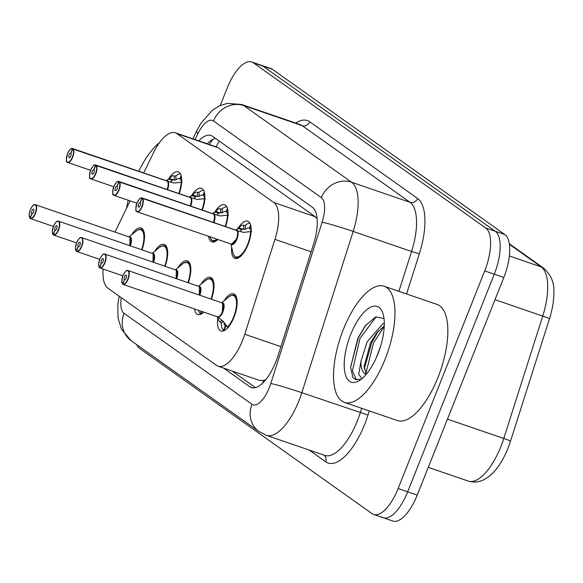 <?xml version="1.0" encoding="UTF-8"?>
<svg xmlns="http://www.w3.org/2000/svg" width="583" height="583" viewBox="0 0 583 583"><rect width="100%" height="100%" fill="white"/><g stroke="black" fill="none" stroke-linecap="round" stroke-linejoin="round"><path stroke-width="0.87" d="M191.8 195.29A19.64 7.922 108.9 0 1 201.434 188.309A19.64 7.922 108.9 0 1 202.323 210.099M214.959 211.753A19.64 7.922 108.9 0 1 224.586 204.764A19.64 7.922 108.9 0 1 225.483 226.561M238.112 228.208A19.64 7.922 108.9 0 1 247.746 221.227A19.64 7.922 108.9 0 1 248.052 244.554A19.64 7.922 108.9 0 1 234.993 258.371A19.64 7.922 108.9 0 1 231.67 247.083M168.647 178.835A19.64 7.922 108.9 0 1 178.281 171.847A19.64 7.922 108.9 0 1 179.17 193.643M154.677 251.331A19.64 7.922 108.9 0 1 164.231 244.466A19.64 7.922 108.9 0 1 165.127 266.256M177.83 267.794A19.64 7.922 108.9 0 1 187.391 260.929A19.64 7.922 108.9 0 1 188.28 282.719M200.982 284.256A19.64 7.922 108.9 0 1 210.543 277.384A19.64 7.922 108.9 0 1 211.432 299.181M224.142 300.711A19.64 7.922 108.9 0 1 233.696 293.847A19.64 7.922 108.9 0 1 234.009 317.174A19.64 7.922 108.9 0 1 220.95 330.991A19.64 7.922 108.9 0 1 217.802 318.172M131.518 234.876A19.64 7.922 108.9 0 1 141.079 228.004A19.64 7.922 108.9 0 1 141.968 249.801M265.812 379.62A36.816 14.859 108.9 0 1 263.356 380.539L263.574 380.692A12.272 4.955 -71.1 0 0 264.587 381.071M317.137 218.661L315.279 216.738L218.414 147.885L216.14 146.865M103.111 269.055A36.816 14.859 -71.1 0 0 107.877 288.148L216.526 365.388A36.816 14.859 -71.1 0 0 218.108 366.204L259.588 380.437L263.356 380.539M218.108 366.204A36.816 14.859 -71.1 0 0 244.758 334.248L274.95 239.373A36.816 14.859 -71.1 0 0 273.791 202.498L176.926 133.638A36.816 14.859 -71.1 0 0 175.345 132.822A36.816 14.859 -71.1 0 0 153.395 152.965L143.695 172.954M130.133 200.887L115.011 232.034M217.853 239.511A19.64 7.922 108.9 0 1 211.84 241.916A19.64 7.922 108.9 0 1 208.568 236.326M203.81 312.131A19.64 7.922 108.9 0 1 197.79 314.529A19.64 7.922 108.9 0 1 194.518 308.946M220.265 105.479L227.268 87.887A36.816 14.859 108.9 0 1 251.754 61.98L261.315 65.26A36.816 14.859 108.9 0 1 262.897 66.076L495.28 231.262A36.816 14.859 108.9 0 1 494.282 274.185L407.67 491.833A36.816 14.859 108.9 0 1 383.184 517.74L392.738 521.02A36.816 14.859 108.9 0 0 417.231 495.113L503.843 277.464A36.816 14.859 108.9 0 0 504.842 234.541L272.458 69.355A36.816 14.859 108.9 0 0 270.876 68.539L261.315 65.26A36.816 14.859 108.9 0 1 262.897 66.076L495.28 231.262A36.816 14.859 108.9 0 1 494.282 274.185L407.67 491.833A36.816 14.859 108.9 0 1 383.184 517.74A36.816 14.859 108.9 0 1 381.603 516.924M509.331 243.752L543.779 268.246C551.146 275.081 554.506 283.105 553.85 292.331A43.084 17.388 108.9 0 1 549.47 318.755L510.519 441.142A43.084 17.388 108.9 0 1 496.191 469.235C487.293 480.042 477.98 483.992 468.251 481.077A49.089 19.807 -71.1 0 0 503.785 438.482L542.737 316.088A49.089 19.807 -71.1 0 0 541.184 266.912L509.411 244.328M251.754 61.98A36.816 14.859 108.9 0 1 253.335 62.796L485.719 227.982A36.816 14.859 108.9 0 1 484.728 270.906L398.116 488.547A36.816 14.859 108.9 0 1 373.623 514.461A36.816 14.859 108.9 0 1 372.041 513.645L139.658 348.459A36.816 14.859 108.9 0 1 136.706 344.633M223.566 368.077L249.83 386.748A36.816 14.859 -71.1 0 0 251.411 387.564A36.816 14.859 -71.1 0 0 278.062 355.608L313.537 244.131A36.816 14.859 -71.1 0 0 312.371 207.249L212.547 136.291A36.816 14.859 -71.1 0 0 210.966 135.475A36.816 14.859 -71.1 0 0 198.796 140.875M255.456 387.622L232.063 370.992M207.293 143.79A36.816 14.859 108.9 0 1 215.419 138.324M33.741 205.056A7.36 2.973 108.9 0 1 35.344 204.691A7.36 2.973 108.9 0 1 35.461 213.436A7.36 2.973 108.9 0 1 30.564 218.618A7.36 2.973 108.9 0 1 30.36 218.53L30.236 218.224A7.12 2.871 -71.1 0 0 35.169 213.305A7.12 2.871 -71.1 0 0 35.359 205.005A7.12 2.871 -71.1 0 0 30.323 209.858A7.12 2.871 -71.1 0 0 30.025 218.071L30.236 218.406M129.849 245.64A7.36 2.973 108.9 0 0 129.973 237.223L129.841 245.64A7.36 2.973 -71.1 0 0 129.973 237.223A7.36 2.973 -71.1 0 0 129.659 237.062A7.36 2.973 108.9 0 1 129.973 237.223L35.344 204.691C34.557 205.42 34.382 202.126 30.301 209.844L29.15 214.974L30.076 218.334M30.025 218.071L31.81 213.823A2.456 0.991 108.9 0 1 31.905 210.988A2.456 0.991 108.9 0 1 33.544 209.261A2.456 0.991 108.9 0 1 33.581 212.176A2.456 0.991 108.9 0 1 31.948 213.903A2.456 0.991 108.9 0 1 31.883 213.874L32.021 213.917M143.965 231.757A18.408 7.426 -71.1 0 0 142.529 229.942A18.408 7.426 -71.1 0 0 141.742 229.534A18.408 7.426 -71.1 0 0 141.705 229.52M143.287 230.059L142.529 229.942M31.883 213.874L30.236 218.224M182.173 182.093L174.149 183.026L167.372 181.182A0.612 0.554 131 0 1 167.299 181.167A7.36 2.973 -71.1 0 1 167.044 189.482A7.36 2.973 109 0 0 167.773 181.845M70.937 148.898A7.36 2.973 108.9 0 1 72.547 148.534A7.36 2.973 108.9 0 1 72.751 148.621L167.066 181.007A0.612 0.561 119.5 0 0 167.153 181.029L168.451 178.974L172.393 175.818L173.209 175.716A18.408 7.426 -71.1 0 0 173.202 175.723M72.751 148.621L72.452 148.782A7.12 2.871 -71.1 0 0 67.519 153.701A7.12 2.871 -71.1 0 0 67.329 162.001A7.12 2.871 -71.1 0 0 72.372 157.148A7.12 2.871 -71.1 0 0 72.664 148.927L167.285 181.153M72.664 148.927L70.886 153.183A2.456 0.991 108.9 0 1 70.783 156.018A2.456 0.991 108.9 0 1 69.151 157.745A2.456 0.991 108.9 0 1 69.107 154.83A2.456 0.991 108.9 0 1 70.74 153.103A2.456 0.991 108.9 0 1 70.813 153.132L70.893 153.161M169.223 178.383L174.208 180.096L174.273 176.081L175.949 175.869A18.408 7.426 108.9 0 1 180.526 173.974M180.3 179.068L179.848 178.915A13.496 5.451 -71.1 0 0 179.469 178.748A13.496 5.451 -71.1 0 0 175.884 179.907L174.208 180.096M181.619 181.998A13.496 5.451 -71.1 0 0 180.249 179.2L181.386 176.489M179.848 178.915L181.138 175.498M173.209 175.716L174.273 176.081M167.153 181.029L168.378 181.451M167.066 181.007L167.066 181.007A7.36 2.973 109 0 0 167.059 181A7.36 2.973 -71.1 0 0 166.862 180.905A7.36 2.973 -71.1 0 0 166.643 180.854M166.293 180.708L168.451 178.974L172.306 180.3L170.804 181.845M173.158 179.746L172.306 180.3M70.813 153.132L72.452 148.782M56.894 221.518A7.36 2.973 108.9 0 1 58.504 221.146A7.36 2.973 108.9 0 1 58.621 229.899A7.36 2.973 108.9 0 1 53.723 235.08A7.36 2.973 108.9 0 1 53.519 234.985L53.388 234.687A7.12 2.871 -71.1 0 0 58.322 229.76A7.12 2.871 -71.1 0 0 58.519 221.467A7.12 2.871 -71.1 0 0 53.476 226.321A7.12 2.871 -71.1 0 0 53.177 234.534L53.388 234.862M153.001 262.095L153.132 253.685A7.36 2.973 108.9 0 1 153.001 262.095A7.36 2.973 -71.1 0 0 153.132 253.685A7.36 2.973 -71.1 0 0 152.812 253.525A7.36 2.973 108.9 0 1 153.132 253.685L58.504 221.146C57.71 221.883 57.542 218.589 53.461 226.299L52.302 231.436L53.228 234.789M53.177 234.534L54.962 230.278A2.456 0.991 108.9 0 1 55.064 227.443A2.456 0.991 108.9 0 1 56.697 225.716A2.456 0.991 108.9 0 1 56.733 228.638A2.456 0.991 108.9 0 1 55.101 230.365A2.456 0.991 108.9 0 1 55.035 230.329L55.174 230.38M167.117 248.212A18.408 7.426 -71.1 0 0 165.689 246.398A18.408 7.426 -71.1 0 0 164.894 245.99A18.408 7.426 -71.1 0 0 164.858 245.982M166.447 246.522L165.689 246.398M55.035 230.329L53.388 234.687M80.046 237.973A7.36 2.973 108.9 0 1 81.656 237.609A7.36 2.973 108.9 0 1 81.773 246.354A7.36 2.973 108.9 0 1 76.876 251.535A7.36 2.973 108.9 0 1 76.672 251.448L76.548 251.142A7.12 2.871 -71.1 0 0 81.482 246.223A7.12 2.871 -71.1 0 0 81.671 237.922A7.12 2.871 -71.1 0 0 76.628 242.776A7.12 2.871 -71.1 0 0 76.337 250.996L76.548 251.324M176.153 278.557L176.285 270.148A7.36 2.973 108.9 0 1 176.153 278.557A7.36 2.973 -71.1 0 0 176.285 270.148A7.36 2.973 -71.1 0 0 175.971 269.98A7.36 2.973 108.9 0 1 176.285 270.148L81.656 237.609C80.862 238.345 80.694 235.044 76.613 242.761L75.462 247.892L76.388 251.251M76.337 250.996L78.115 246.74A2.456 0.991 108.9 0 1 78.217 243.905A2.456 0.991 108.9 0 1 79.849 242.178A2.456 0.991 108.9 0 1 79.893 245.093A2.456 0.991 108.9 0 1 78.26 246.82A2.456 0.991 108.9 0 1 78.188 246.791L78.326 246.842M190.277 264.675A18.408 7.426 -71.1 0 0 188.841 262.86A18.408 7.426 -71.1 0 0 188.054 262.452A18.408 7.426 -71.1 0 0 188.018 262.437M189.599 262.984L188.841 262.86M78.188 246.791L76.548 251.142M103.206 254.436A7.36 2.973 108.9 0 1 104.809 254.064A7.36 2.973 108.9 0 1 104.925 262.816A7.36 2.973 108.9 0 1 100.028 267.998A7.36 2.973 108.9 0 1 99.824 267.903L99.7 267.604A7.12 2.871 -71.1 0 0 104.634 262.685A7.12 2.871 -71.1 0 0 104.823 254.385A7.12 2.871 -71.1 0 0 99.788 259.238A7.12 2.871 -71.1 0 0 99.489 267.451L99.7 267.779M199.313 295.02A7.36 2.973 108.9 0 0 199.437 286.603L199.306 295.013A7.36 2.973 -71.1 0 0 199.437 286.603A7.36 2.973 -71.1 0 0 199.124 286.442A7.36 2.973 108.9 0 1 199.437 286.603L104.809 254.064C104.022 254.8 103.847 251.506 99.766 259.216L98.614 264.354L99.54 267.714M99.489 267.451L101.274 263.195A2.456 0.991 108.9 0 1 101.376 260.368A2.456 0.991 108.9 0 1 103.009 258.641A2.456 0.991 108.9 0 1 103.045 261.556A2.456 0.991 108.9 0 1 101.413 263.283A2.456 0.991 108.9 0 1 101.347 263.254L101.486 263.297M213.429 281.137A18.408 7.426 -71.1 0 0 211.993 279.315A18.408 7.426 -71.1 0 0 211.206 278.907A18.408 7.426 -71.1 0 0 211.17 278.9M198.511 310.309A18.408 7.426 108.9 0 0 200.319 313.843L200.931 314.055M211.206 278.914L211.993 279.315M201.907 311.475L200.865 314.23A18.408 7.426 108.9 0 1 200.865 314.23M200.319 313.843L201.383 311.3M101.347 263.254L99.7 267.604M217.379 316.766L223.114 321.233L228.135 327.843M126.358 270.898A7.36 2.973 108.9 0 1 127.968 270.527A7.36 2.973 108.9 0 1 128.085 279.272A7.36 2.973 108.9 0 1 123.188 284.453A7.36 2.973 108.9 0 1 122.984 284.366L122.853 284.059A7.12 2.871 -71.1 0 0 127.786 279.14A7.12 2.871 -71.1 0 0 127.983 270.847A7.12 2.871 -71.1 0 0 122.94 275.693A7.12 2.871 -71.1 0 0 122.641 283.914L122.853 284.242M217.291 316.737A7.36 2.973 -71.1 0 0 217.495 316.831A7.36 2.973 -71.1 0 0 222.393 311.65A7.36 2.973 -71.1 0 0 222.597 303.065A7.36 2.973 -71.1 0 0 222.276 302.898A7.36 2.973 108.9 0 1 222.597 303.065L127.968 270.527C127.174 271.263 127.007 267.961 122.926 275.679L121.767 280.809L122.692 284.169M122.641 283.914L124.427 279.658A2.456 0.991 108.9 0 1 124.529 276.823A2.456 0.991 108.9 0 1 126.161 275.096A2.456 0.991 108.9 0 1 126.198 278.011A2.456 0.991 108.9 0 1 124.565 279.738A2.456 0.991 108.9 0 1 124.5 279.709L124.638 279.76M236.581 297.592A18.408 7.426 -71.1 0 0 235.153 295.778A18.408 7.426 -71.1 0 0 234.359 295.37A18.408 7.426 -71.1 0 0 234.322 295.355M217.167 316.664L219.172 321.481A18.408 7.426 -71.1 0 0 219.172 321.481L220.236 321.845L221.846 320.322M223.26 321.342L221.285 323.208A18.408 7.426 108.9 0 0 223.478 330.306L224.091 330.517M221.285 323.208L220.236 321.845M226.525 326.378L225.752 326.108A13.496 5.451 -71.1 0 0 226.124 326.276A13.496 5.451 -71.1 0 0 226.816 326.4M222.393 311.65L222.597 303.065A7.36 2.973 108.9 0 1 223.012 309.835A7.36 2.973 108.9 0 1 218.793 316.649M223.806 321.867A13.496 5.451 -71.1 0 0 225.351 325.824L226.758 326.312M235.911 295.902L235.153 295.778M225.752 326.108L224.025 330.692M223.478 330.306L225.351 325.824M124.5 279.709L122.853 284.059M205.325 198.555L197.302 199.488L190.524 197.644A0.612 0.554 131 0 1 190.452 197.622M94.096 165.361A7.36 2.973 108.9 0 1 95.699 164.989A7.36 2.973 108.9 0 1 95.903 165.084L190.226 197.462A0.612 0.561 119.5 0 0 190.306 197.484L191.603 195.436L195.553 192.281L196.369 192.186A18.408 7.426 -71.1 0 0 196.354 192.179L199.109 192.332A18.408 7.426 108.9 0 1 203.678 190.43M95.903 165.084L95.605 165.237A7.12 2.871 -71.1 0 0 90.678 170.163A7.12 2.871 -71.1 0 0 90.482 178.456A7.12 2.871 -71.1 0 0 95.525 173.603A7.12 2.871 -71.1 0 0 95.816 165.39L190.437 197.615A7.36 2.973 -71.1 0 1 190.196 205.937A7.36 2.973 109 0 0 190.925 198.307M95.816 165.39L94.038 169.646A2.456 0.991 108.9 0 1 93.936 172.481A2.456 0.991 108.9 0 1 92.303 174.208A2.456 0.991 108.9 0 1 92.267 171.285A2.456 0.991 108.9 0 1 93.899 169.558A2.456 0.991 108.9 0 1 93.965 169.595L94.045 169.624M192.375 194.846L197.36 196.558L197.433 192.536M203.46 195.531L203.001 195.378A13.496 5.451 -71.1 0 0 202.629 195.203A13.496 5.451 -71.1 0 0 199.036 196.362L197.36 196.558M204.779 198.453A13.496 5.451 -71.1 0 0 203.401 195.662L204.538 192.944M203.001 195.378L204.29 191.96M196.311 196.194L193.957 198.307M190.306 197.484L191.537 197.907M190.226 197.462L190.226 197.462A7.36 2.973 109 0 0 190.218 197.462A7.36 2.973 -71.1 0 0 190.014 197.367A7.36 2.973 -71.1 0 0 189.796 197.309M189.446 197.171L191.603 195.436L195.458 196.762M93.965 169.595L95.605 165.237M228.478 215.01L220.454 215.943L213.677 214.099A0.612 0.554 131 0 1 213.604 214.085A7.36 2.973 -71.1 0 1 213.356 222.4A7.36 2.973 109 0 0 214.085 214.763M117.249 181.816A7.36 2.973 108.9 0 1 118.859 181.451A7.36 2.973 108.9 0 1 119.063 181.539L213.378 213.925A0.612 0.561 119.5 0 0 213.458 213.946L214.755 211.899L218.705 208.736L219.521 208.641A18.408 7.426 -71.1 0 0 219.514 208.641M119.063 181.539L118.764 181.699A7.12 2.871 -71.1 0 0 113.831 186.618A7.12 2.871 -71.1 0 0 113.641 194.919A7.12 2.871 -71.1 0 0 118.677 190.065A7.12 2.871 -71.1 0 0 118.976 181.852L213.589 214.07M118.976 181.852L117.19 186.101A2.456 0.991 108.9 0 1 117.088 188.936A2.456 0.991 108.9 0 1 115.456 190.663A2.456 0.991 108.9 0 1 115.419 187.748A2.456 0.991 108.9 0 1 117.052 186.021A2.456 0.991 108.9 0 1 117.117 186.05L117.205 186.079M213.269 241.107A18.408 7.426 -71.1 0 0 213.298 241.114A18.408 7.426 -71.1 0 0 216.417 240.728M215.528 211.301L220.52 213.014L220.585 208.998L222.261 208.794A18.408 7.426 108.9 0 1 226.831 206.892M226.612 211.993L226.153 211.833A13.496 5.451 -71.1 0 0 225.781 211.665A13.496 5.451 -71.1 0 0 222.196 212.824L220.52 213.014M227.931 214.916A13.496 5.451 -71.1 0 0 226.561 212.117L227.698 209.406M214.843 241.646L212.511 240.706M226.153 211.833L227.443 208.423M219.521 208.634L220.585 208.998M213.458 213.946L214.69 214.369M212.606 213.626L214.755 211.899L218.61 213.218L217.109 214.763M219.47 212.664L218.61 213.218M117.117 186.05L118.764 181.699M212.292 213.626L213.371 213.925A7.36 2.973 109 0 1 213.378 213.925L213.371 213.925A7.36 2.973 -71.1 0 0 213.167 213.823A7.36 2.973 -71.1 0 0 212.955 213.772M251.637 231.473L243.614 232.406L236.836 230.562A0.612 0.554 131 0 1 236.764 230.54M235.445 230.081L236.523 230.38A7.36 2.973 109 0 1 236.53 230.387L236.53 230.387A0.612 0.561 119.5 0 0 236.618 230.402L237.915 228.354L241.858 225.198L242.674 225.089A18.408 7.426 -71.1 0 0 242.666 225.104M140.401 198.278A7.36 2.973 108.9 0 1 142.012 197.907A7.36 2.973 108.9 0 1 142.216 198.001L141.917 198.154A7.12 2.871 -71.1 0 0 136.983 203.081A7.12 2.871 -71.1 0 0 136.794 211.374A7.12 2.871 -71.1 0 0 141.837 206.528A7.12 2.871 -71.1 0 0 142.128 198.307L236.749 230.533A7.36 2.973 -71.1 0 1 236.443 239.03A7.36 2.973 -71.1 0 1 231.546 244.211L236.443 239.03M140.277 202.512L140.357 202.541A2.456 0.991 108.9 0 1 140.248 205.398A2.456 0.991 108.9 0 1 138.616 207.125A2.456 0.991 108.9 0 1 138.572 204.21A2.456 0.991 108.9 0 1 140.204 202.483A2.456 0.991 108.9 0 1 140.277 202.512L141.917 198.154M236.421 257.562A18.408 7.426 -71.1 0 0 236.45 257.577A18.408 7.426 -71.1 0 0 239.577 257.183M238.687 227.764L243.672 229.476L243.738 225.453L245.414 225.249A18.408 7.426 108.9 0 1 249.99 223.347M249.764 228.449L249.313 228.296A13.496 5.451 -71.1 0 0 248.934 228.128A13.496 5.451 -71.1 0 0 245.348 229.279L243.672 229.476M251.084 231.371A13.496 5.451 -71.1 0 0 249.713 228.58L250.85 225.861M238.002 258.109L235.663 257.169M249.313 228.296L250.603 224.878M242.674 225.089L243.738 225.453M236.618 230.402L237.842 230.824M235.758 230.088L237.915 228.354L241.77 229.68L240.269 231.225M242.623 229.126L241.77 229.68M236.523 230.38L236.53 230.372A7.36 2.973 -71.1 0 0 236.326 230.285A7.36 2.973 -71.1 0 0 236.108 230.227M142.216 198.001L236.53 230.372M142.128 198.307L140.35 202.563M126.467 208.437A61.361 24.763 108.9 0 1 128.245 200.246M138.732 171.249A61.361 24.763 108.9 0 1 159.582 142.543M385.144 359.164A61.361 24.763 108.9 0 1 344.327 402.35A61.361 24.763 108.9 0 1 343.351 329.453A61.361 24.763 108.9 0 1 384.168 286.268A61.361 24.763 108.9 0 1 385.144 359.164M384.168 286.268L437.061 304.428A61.361 24.763 108.9 0 1 438.037 377.318A61.361 24.763 108.9 0 1 397.212 420.503L344.327 402.35M384.255 325.963L376.633 333.075L370.489 342.979L364.091 366.459L366.379 374.169M384.292 323.288L382.922 323.762L367.115 341.82L360.979 361.256L358.698 374.483L361.992 378.637M380.386 346.907L376.064 358.246M350.616 334.62A40.016 16.149 108.9 0 1 382.645 312.656A40.016 16.149 108.9 0 1 377.871 353.998A40.016 16.149 108.9 0 1 359.325 380.59A40.016 16.149 108.9 0 1 344.815 372.165A40.016 16.149 108.9 0 1 350.616 334.62M384 318.558L375.641 316.933L365.424 325.554L357.984 337.914L350.623 367.122L352.868 377.558L355.819 379.671L361.292 379.212M366.255 374.315A27.744 11.194 108.9 0 1 365.862 374.199A27.744 11.194 108.9 0 1 360.979 361.256M378.323 331.064L371.83 342.381L364.244 368.973M366 324.826L358.341 337.754L350.623 367.203M384.241 326.327L373.521 342.964L365.811 373.586M376.21 316.729L360.032 338.329L352.424 370.883L356.461 379.846M167.059 181L165.98 180.708M190.218 197.462L189.14 197.163M219.346 141.122A36.816 33.45 125.4 0 0 216.155 146.829M263.574 380.692A36.816 33.45 125.4 0 0 262.736 383.016M218.414 147.885L176.926 133.638M315.279 216.738L273.791 202.498M311.103 251.783L274.95 239.373M280.911 346.659L244.758 334.248M543.779 268.246A12.272 11.15 125.4 0 0 541.184 266.912L509.382 255.995M549.47 318.755A12.272 0.627 -162.3 0 0 542.737 316.088L494.996 299.698M510.519 441.142A12.272 0.627 -162.3 0 0 503.785 438.482L447.46 419.148M417.231 495.113L398.116 488.547M272.458 69.355L253.335 62.796M504.842 234.541L485.719 227.982M503.843 277.464L484.728 270.906M121.235 297.643A24.544 9.904 -71.1 0 0 124.077 313.355L251.973 404.267A24.544 9.904 -71.1 0 0 269.353 387.535A24.544 9.904 -71.1 0 0 270.796 383.512L322.122 222.218A24.544 9.904 -71.1 0 0 321.35 197.63L213.495 120.965A24.544 9.904 -71.1 0 0 197.812 133.85L195.028 139.577M119.136 296.157L117.81 304.464L118.043 318.056L121.519 329.329L131.102 340.647A24.544 22.3 -54.6 0 1 124.077 313.355M213.495 120.965A24.544 22.3 -54.6 0 1 243.76 105.589L302.176 125.637A49.089 19.807 -71.1 0 0 300.07 124.551L241.654 104.495A49.089 19.807 108.9 0 1 243.76 105.589L351.607 182.253A49.089 19.807 108.9 0 1 353.16 231.422L301.834 392.716A49.089 19.807 108.9 0 1 298.955 400.769A49.089 19.807 108.9 0 1 266.3 435.319L324.716 455.367A49.089 19.807 -71.1 0 0 357.372 420.824A49.089 19.807 -71.1 0 0 360.25 412.764L361.671 408.304M369.323 410.928L368.011 415.067L301.834 392.716A24.544 1.253 -162.3 0 0 270.796 383.512M368.011 415.067A55.225 22.285 108.9 0 1 325.664 461.772L309.128 450.018M295.719 123.057A55.225 22.285 108.9 0 1 309.741 121.789L417.588 198.453A55.225 22.285 108.9 0 1 419.337 253.773L406.555 293.956M322.122 222.218A24.544 1.253 -162.3 0 1 353.16 231.422L411.576 251.477A49.089 19.807 -71.1 0 0 410.024 202.301L302.176 125.637A6.136 5.575 125.4 0 0 309.741 121.789M398.896 291.325L411.576 251.477L419.337 253.773M321.35 197.63A24.544 22.3 -54.6 0 1 351.607 182.253L410.024 202.301A6.136 5.575 125.4 0 0 417.588 198.453M325.664 461.772A6.136 5.575 125.4 0 0 324.243 455.206M197.812 133.85A24.544 6.493 -154.1 0 1 196.967 130.424L192.878 138.841M131.102 340.647L258.998 431.566A24.544 22.3 -54.6 0 1 251.973 404.267M253.153 387.884L249.83 386.748M129.368 236.96A7.586 3.061 108.9 0 1 130.344 245.807M30.017 218.253A7.36 2.973 108.9 0 1 29.522 217.342M141.742 229.534C140.692 228.791 138.812 229.323 136.101 231.138A17.949 7.244 108.9 0 1 143.396 233.062A17.949 7.244 108.9 0 1 141.567 249.662M168.028 181.357A7.586 3.061 109 0 1 167.547 189.65M166.585 180.81A7.586 3.061 109 0 1 167.263 180.81M72.97 148.782A7.36 2.973 108.9 0 1 72.664 157.279A7.36 2.973 108.9 0 1 67.766 162.46A7.36 2.973 108.9 0 1 66.724 161.185M181.131 182.027A17.949 7.244 109 0 1 178.77 193.505M175.949 175.869L175.884 179.907M152.52 253.423A7.586 3.061 108.9 0 1 153.504 262.27M53.177 234.709A7.36 2.973 108.9 0 1 52.681 233.798M164.894 245.99C163.852 245.246 161.972 245.786 159.261 247.593A17.949 7.244 108.9 0 1 166.549 249.517A17.949 7.244 108.9 0 1 164.727 266.125M175.68 269.878A7.586 3.061 108.9 0 1 176.656 278.725M76.329 251.171A7.36 2.973 108.9 0 1 75.834 250.26M188.054 262.452C187.005 261.709 185.124 262.241 182.413 264.055A17.949 7.244 108.9 0 1 189.701 265.979A17.949 7.244 108.9 0 1 187.879 282.58M198.832 286.34A7.586 3.061 108.9 0 1 199.809 295.187M99.482 267.626A7.36 2.973 108.9 0 1 98.986 266.723M212.751 279.439L211.206 278.907C210.157 278.171 208.277 278.703 205.566 280.518A17.949 7.244 108.9 0 1 212.861 282.434A17.949 7.244 108.9 0 1 211.031 299.043M221.985 302.803A7.586 3.061 108.9 0 1 223.515 310.003A7.586 3.061 108.9 0 1 217.933 317.21M122.641 284.089A7.36 2.973 108.9 0 1 122.146 283.178M234.359 295.37C233.317 294.626 231.436 295.158 228.725 296.973A17.949 7.244 108.9 0 1 236.53 304.443A17.949 7.244 108.9 0 1 227.334 327.194M217.415 317.181L218.188 317.444M217.699 317.815L219.23 318.34M191.188 197.819A7.586 3.061 109 0 1 190.699 206.112M189.745 197.273A7.586 3.061 109 0 1 190.415 197.273M96.122 165.237A7.36 2.973 108.9 0 1 95.816 173.741A7.36 2.973 108.9 0 1 90.919 178.923A7.36 2.973 108.9 0 1 89.877 177.64M204.29 198.49A17.949 7.244 109 0 1 201.922 209.967M199.109 192.332L199.036 196.362M214.34 214.282A7.586 3.061 109 0 1 213.859 222.568M212.897 213.728A7.586 3.061 109 0 1 213.567 213.735M119.282 181.699A7.36 2.973 108.9 0 1 118.976 190.196A7.36 2.973 108.9 0 1 114.079 195.378A7.36 2.973 108.9 0 1 113.036 194.103M227.443 214.952A17.949 7.244 109 0 1 225.082 226.423M216.956 239.205A17.949 7.244 109 0 1 209.931 236.793M222.261 208.794L222.196 212.824M237.492 230.737A7.586 3.061 109 0 1 236.523 240.181A7.586 3.061 109 0 1 231.254 244.109M236.049 230.19A7.586 3.061 109 0 1 236.727 230.19M142.434 198.154A7.36 2.973 108.9 0 1 142.128 206.659A7.36 2.973 108.9 0 1 137.231 211.84A7.36 2.973 108.9 0 1 136.189 210.565M237.237 231.225A7.36 2.973 109 0 1 236.21 239.584A7.36 2.973 109 0 1 231.546 244.211L137.231 211.84C137.369 209.96 134.236 215.061 136.969 203.059C141.079 195.32 141.21 198.657 142.012 197.907L236.326 230.285M250.595 231.407A17.949 7.244 109 0 1 242.688 253.131A17.949 7.244 109 0 1 232.989 252.847C234.016 255.937 235.168 257.518 236.45 257.577M245.414 225.249L245.348 229.279M212.839 139.366L209.282 144.475M216.825 147.062L175.345 132.822M468.251 481.077L428.279 467.362M373.623 514.461L383.184 517.74M241.654 104.495L227.304 103.38L219.281 105.924L212.299 110.274L200.88 123.356L196.967 130.424M258.998 431.566L266.3 435.319M53.396 226.459L30.331 218.508M129.083 236.866L136.101 231.138M90.598 170.302L67.766 162.46C67.905 160.58 64.771 165.681 67.504 153.679C71.614 145.939 71.745 149.284 72.547 148.534L166.862 180.905M76.555 242.914L53.483 234.971M152.236 253.321L159.261 247.593M99.708 259.377L76.635 251.433M175.388 269.783L182.413 264.055M122.86 275.832L99.795 267.889M198.548 286.246L205.566 280.518M217.495 316.831L122.947 284.351M221.7 302.701L228.725 296.973M113.751 186.757L90.919 178.923C91.065 177.043 87.924 182.144 90.657 170.141C94.767 162.395 94.905 165.74 95.699 164.989L190.014 197.367M136.91 203.219L114.079 195.378C114.217 193.498 111.076 198.599 113.816 186.604C117.919 178.857 118.058 182.202 118.859 181.451L213.167 213.823M213.298 241.114C212.015 241.056 210.857 239.482 209.829 236.385M230.963 244.015L232.989 252.847"/></g></svg>
